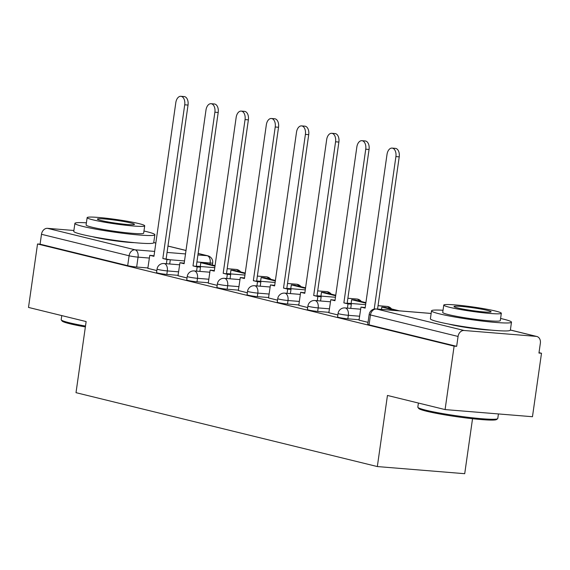 <?xml version="1.0" encoding="UTF-8"?>
<svg xmlns="http://www.w3.org/2000/svg" width="570" height="570" viewBox="0 0 570 570"><rect width="100%" height="100%" fill="white"/><g stroke="black" fill="none" stroke-linecap="round" stroke-linejoin="round"><path stroke-width="0.85" d="M337.583 316.956A6.462 0.499 8.1 0 0 338.879 317.447A6.462 0.499 8.1 0 0 347.843 318.815L348.341 315.31A6.462 0.499 -171.9 0 1 339.378 313.942A6.462 0.499 -171.9 0 1 338.081 313.45L337.583 316.956M307.408 309.56A6.462 0.499 8.1 0 0 308.712 310.052A6.462 0.499 8.1 0 0 317.675 311.419L318.174 307.907A6.462 0.499 -171.9 0 1 309.211 306.546A6.462 0.499 -171.9 0 1 307.907 306.047L307.408 309.56M277.241 302.157A6.462 0.499 8.1 0 0 278.545 302.656A6.462 0.499 8.1 0 0 287.508 304.017L288.007 300.511A6.462 0.499 -171.9 0 1 279.043 299.143A6.462 0.499 -171.9 0 1 277.74 298.652L277.241 302.157M247.066 294.761A6.462 0.499 8.1 0 0 248.37 295.253A6.462 0.499 8.1 0 0 257.334 296.621L257.832 293.115A6.462 0.499 -171.9 0 1 248.869 291.747A6.462 0.499 -171.9 0 1 247.565 291.256L247.066 294.761M216.899 287.365A6.462 0.499 8.1 0 0 218.203 287.857A6.462 0.499 8.1 0 0 227.166 289.225L227.665 285.713A6.462 0.499 -171.9 0 1 218.702 284.352A6.462 0.499 -171.9 0 1 217.398 283.853L216.899 287.365M186.732 279.963A6.462 0.499 8.1 0 0 188.029 280.461A6.462 0.499 8.1 0 0 196.992 281.822L197.491 278.317A6.462 0.499 -171.9 0 1 188.528 276.949A6.462 0.499 -171.9 0 1 187.231 276.457L186.732 279.963M156.558 272.567A6.462 0.499 8.1 0 0 157.862 273.059A6.462 0.499 8.1 0 0 166.825 274.427L167.323 270.921A6.462 0.499 -171.9 0 1 158.36 269.553A6.462 0.499 -171.9 0 1 157.056 269.061L156.558 272.567M92.269 236.65A25.201 1.945 8.1 0 0 93.644 237.006A25.201 1.945 8.1 0 0 134.47 242.656M448.896 324.102A25.201 1.945 8.1 0 0 450.272 324.458A25.201 1.945 8.1 0 0 491.105 330.108M445.084 409.581L387.45 395.452L377.333 466.559L76.01 392.673L86.134 321.565L28.5 307.43L37.535 243.974L454.112 346.125L445.084 409.581L532.466 416.72L541.5 353.257L539.006 352.652M472.537 418.715L464.714 473.699L377.333 466.559M541.5 353.257L538.949 353.051L540.36 343.168A6.462 5.087 103.8 0 0 536.805 336.478A6.462 5.087 103.8 0 0 536.17 336.371L464.073 330.486A6.462 5.087 103.8 0 0 458.066 336.45L370.457 314.961A6.462 0.499 -171.9 0 1 369.161 314.469L367.75 324.351A6.462 0.499 -171.9 0 0 369.054 324.85L370.457 314.961A6.462 5.087 103.8 0 1 376.464 309.004L464.073 330.486M454.112 346.125L456.663 346.332L458.066 336.45M147.986 267.95L136.65 267.031L138.061 257.141A6.462 0.499 -171.9 0 1 129.098 255.78L41.489 234.291A6.462 5.087 -76.2 0 1 47.488 228.335L73.886 230.487M41.489 234.291L40.078 244.181L37.535 243.974M196.572 271.128L197.17 266.917L200.483 267.188L193.009 265.898L214.883 112.197A7.431 4.546 -85.3 0 0 211.042 103.704A7.431 4.546 -85.3 0 0 205.991 110.017L184.117 263.718L179.956 262.699L177.997 275.752L187.017 277.961M208.271 283.155L217.184 285.356M256.913 285.919L257.512 281.715L260.825 281.986L253.351 280.697L275.224 126.996A7.431 4.546 -85.3 0 0 271.384 118.496A7.431 4.546 -85.3 0 0 266.333 124.816L244.459 278.516L240.298 277.497L238.338 290.543L247.352 292.759M287.081 293.322L287.679 289.111L290.992 289.382L283.525 288.092L305.399 134.392A7.431 4.546 -85.3 0 0 301.551 125.899A7.431 4.546 -85.3 0 0 296.5 132.212L274.626 285.912L270.465 284.893L268.513 297.946L277.526 300.155M298.78 305.349L307.693 307.551M347.422 308.113L348.021 303.91L351.334 304.18L343.867 302.891L365.741 149.19A7.431 4.546 -85.3 0 0 361.893 140.69A7.431 4.546 -85.3 0 0 356.841 147.01L334.968 300.711L330.807 299.692L328.854 312.738L337.868 314.954M374.212 309.061L395.908 156.586A7.431 4.546 -85.3 0 0 392.067 148.093A7.431 4.546 -85.3 0 0 387.016 154.406L365.135 308.106L360.981 307.088L359.022 320.141L368.035 322.349M359.178 319.742L347.843 318.815M329.011 312.346L317.675 311.419M298.837 304.943L287.508 304.017M268.669 297.547L257.334 296.621M238.495 290.144L227.166 289.225M208.328 282.748L196.992 281.822M178.154 275.353L166.825 274.427M166.397 263.725L166.996 259.521L170.309 259.792L162.842 258.502L184.716 104.802A7.431 4.546 -85.3 0 0 180.875 96.302A7.431 4.546 -85.3 0 0 175.816 102.621L153.943 256.322L149.789 255.303L147.829 268.349L156.843 270.565M456.663 346.332L369.054 324.85M40.078 244.181L127.687 265.663A6.462 0.499 8.1 0 0 136.65 267.031M180.875 96.302L184.181 96.572A7.431 4.546 94.7 0 1 188.029 105.072L184.716 104.802M166.996 259.521L162.842 258.502M215.061 265.649L204.11 262.962L200.797 262.692L214.99 266.176M200.255 266.489L200.797 262.692M166.155 258.773L188.029 105.072M170.309 259.792L169.71 263.995M154.021 255.795L149.789 255.303M211.042 103.704L214.356 103.975A7.431 4.546 94.7 0 1 218.196 112.468L214.883 112.197M197.17 266.917L193.009 265.898M245.235 273.051L234.277 270.358L230.964 270.087L245.157 273.572M230.422 273.892L230.964 270.087M214.776 267.679L196.322 266.169L218.196 112.468M200.483 267.188L199.885 271.398M184.188 263.197L179.956 262.699M241.21 111.1L244.523 111.371A7.431 4.546 94.7 0 1 248.37 119.864L245.057 119.593A7.431 4.546 -85.3 0 0 241.21 111.1A7.431 4.546 -85.3 0 0 236.158 117.413L214.284 271.12L210.131 270.094L214.363 270.593M226.739 278.523L227.337 274.32L230.651 274.59L223.184 273.301L245.057 119.593M227.337 274.32L223.184 273.301M208.264 283.169L210.131 270.094M275.403 280.447L264.452 277.761L261.138 277.49L275.331 280.967M260.597 281.288L261.138 277.49M244.943 275.075L226.497 273.572L248.37 119.864M230.651 274.59L230.052 278.794M271.384 118.496L274.697 118.767A7.431 4.546 94.7 0 1 278.538 127.267L275.224 126.996M257.512 281.715L253.351 280.697M305.577 287.843L294.619 285.157L291.306 284.886L305.499 288.37M290.764 288.684L291.306 284.886M275.118 282.478L256.664 280.967L278.538 127.267M260.825 281.986L260.226 286.19M244.53 277.989L240.298 277.497M301.551 125.899L304.865 126.17A7.431 4.546 94.7 0 1 308.712 134.662L305.399 134.392M287.679 289.111L283.525 288.092M335.744 295.246L324.786 292.553L321.48 292.282L335.673 295.766M320.939 296.087L321.48 292.282M286.831 288.363L308.712 134.662M290.992 289.382L290.394 293.593M274.697 285.392L270.465 284.893M331.726 133.294L335.039 133.565A7.431 4.546 94.7 0 1 338.879 142.058L335.566 141.787A7.431 4.546 -85.3 0 0 331.726 133.294A7.431 4.546 -85.3 0 0 326.674 139.607L304.793 293.315L300.639 292.289L304.872 292.788M317.255 300.718L317.853 296.514L321.166 296.785L313.692 295.495L335.566 141.787M317.853 296.514L313.692 295.495M298.78 305.363L300.639 292.289M365.919 302.642L354.96 299.955L351.647 299.685L365.84 303.162M351.106 303.482L351.647 299.685M335.459 297.269L317.006 295.766L338.879 142.058M321.166 296.785L320.561 300.988M85.372 326.923A39.416 3.042 -171.9 0 1 69.953 323.781A39.416 3.042 -171.9 0 1 62.102 321.017L61.275 319.934A40.385 3.121 8.1 0 0 69.326 322.762A40.385 3.121 8.1 0 0 85.493 326.047M86.398 222.82A40.385 3.121 8.1 0 0 74.898 223.369A40.385 3.121 8.1 0 0 83.028 226.461A40.385 3.121 8.1 0 0 127.424 233.828A40.385 3.121 8.1 0 0 154.855 234.755A40.385 3.121 8.1 0 0 146.725 231.662A40.385 3.121 8.1 0 0 143.968 231.014M74.898 223.369L73.765 231.342A40.385 3.121 8.1 0 0 81.895 234.434A40.385 3.121 8.1 0 0 126.291 241.801A40.385 3.121 8.1 0 0 153.722 242.72L154.855 234.755M144.709 225.827L143.661 233.159A29.077 2.244 -171.9 0 1 123.911 232.489A29.077 2.244 -171.9 0 1 91.948 227.188A29.077 2.244 -171.9 0 1 86.091 224.965L87.139 217.633A29.077 2.244 8.1 0 0 92.988 219.856A29.077 2.244 8.1 0 0 124.951 225.157A29.077 2.244 8.1 0 0 144.709 225.827A29.077 2.244 8.1 0 0 138.852 223.597A29.077 2.244 8.1 0 0 106.889 218.296A29.077 2.244 8.1 0 0 87.139 217.633M130.694 222.934A18.739 1.446 8.1 0 0 110.103 219.514A18.739 1.446 8.1 0 0 97.37 219.087A18.739 1.446 8.1 0 0 101.147 220.519A18.739 1.446 8.1 0 0 121.745 223.939A18.739 1.446 8.1 0 0 134.47 224.366A18.739 1.446 8.1 0 0 130.694 222.934M61.774 315.588L61.189 319.677A40.385 3.121 8.1 0 0 61.275 319.934M497.624 418.729L496.534 419.541A39.416 3.042 -171.9 0 1 468.462 418.252A39.416 3.042 -171.9 0 1 426.581 411.234A39.416 3.042 -171.9 0 1 418.729 408.469L417.91 407.379A40.385 3.121 8.1 0 0 425.954 410.215A40.385 3.121 8.1 0 0 468.868 417.404A40.385 3.121 8.1 0 0 497.624 418.729A40.385 3.121 8.1 0 0 497.781 418.501L498.429 413.941M443.025 310.272A40.385 3.121 8.1 0 0 431.526 310.821A40.385 3.121 8.1 0 0 439.662 313.913A40.385 3.121 8.1 0 0 484.051 321.273A40.385 3.121 8.1 0 0 511.49 322.2A40.385 3.121 8.1 0 0 503.353 319.115A40.385 3.121 8.1 0 0 500.595 318.466M431.526 310.821L430.393 318.794A40.385 3.121 8.1 0 0 438.53 321.886A40.385 3.121 8.1 0 0 482.918 329.246A40.385 3.121 8.1 0 0 510.349 330.173L511.49 322.2M501.336 313.272L500.289 320.611A29.077 2.244 -171.9 0 1 480.539 319.941A29.077 2.244 -171.9 0 1 448.576 314.64A29.077 2.244 -171.9 0 1 442.719 312.417L443.766 305.078A29.077 2.244 8.1 0 0 449.623 307.301A29.077 2.244 8.1 0 0 481.586 312.609A29.077 2.244 8.1 0 0 501.336 313.272A29.077 2.244 8.1 0 0 495.48 311.049A29.077 2.244 8.1 0 0 463.517 305.748A29.077 2.244 8.1 0 0 443.766 305.078M487.329 310.386A18.739 1.446 8.1 0 0 466.73 306.966A18.739 1.446 8.1 0 0 453.998 306.539A18.739 1.446 8.1 0 0 457.774 307.971A18.739 1.446 8.1 0 0 478.373 311.391A18.739 1.446 8.1 0 0 491.098 311.818A18.739 1.446 8.1 0 0 487.329 310.386M418.401 403.04L417.824 407.123A40.385 3.121 8.1 0 0 417.91 407.379M361.893 140.69L365.206 140.961A7.431 4.546 94.7 0 1 369.054 149.461L365.741 149.19M348.021 303.91L343.867 302.891M399.356 310.842L385.128 307.351L381.815 307.08L396.043 310.572M381.494 309.382L381.815 307.08M365.626 304.672L347.18 303.162L369.054 149.461M351.334 304.18L350.735 308.384M335.039 300.183L330.807 299.692M392.067 148.093L395.38 148.364A7.431 4.546 94.7 0 1 399.221 156.857L395.908 156.586M377.561 309.061L399.221 156.857M365.213 307.586L360.981 307.088M431.148 313.464L376.464 309.004A6.462 3.954 -85.3 0 0 376.079 308.94A6.462 6.462 0 0 0 369.161 314.469M536.17 336.371L510.371 330.044M209.967 264.402L210.159 263.034L196.921 261.951M184.509 260.939L170.209 259.77M149.39 258.067L138.061 257.141A6.462 3.954 94.7 0 0 135.097 249.817L154.641 251.413M167.053 252.424L185.507 253.935M197.918 254.947L207.195 255.702L198.132 253.479M185.998 250.508L167.958 246.083M155.824 243.105L153.743 242.599M47.488 228.335L135.097 249.817A6.462 5.087 103.8 0 0 129.098 255.78L127.687 265.663M359.677 316.236L348.341 315.31A6.462 3.954 -85.3 0 0 345.384 307.978A6.462 3.954 94.7 0 0 345 307.921A6.462 6.462 0 0 0 338.081 313.45M329.51 308.833L318.174 307.907A6.462 3.954 -85.3 0 0 315.217 300.582A6.462 3.954 94.7 0 0 314.832 300.518A6.462 6.462 0 0 0 307.907 306.047M299.336 301.437L288.007 300.511A6.462 3.954 -85.3 0 0 285.043 293.187A6.462 3.954 94.7 0 0 284.665 293.123A6.462 6.462 0 0 0 277.74 298.652M269.168 294.042L257.832 293.115A6.462 3.954 -85.3 0 0 254.876 285.784A6.462 3.954 94.7 0 0 254.491 285.727A6.462 6.462 0 0 0 247.565 291.256M238.994 286.639L227.665 285.713A6.462 3.954 -85.3 0 0 224.701 278.388A6.462 3.954 94.7 0 0 224.323 278.324A6.462 6.462 0 0 0 217.398 283.853M208.827 279.243L197.491 278.317A6.462 3.954 -85.3 0 0 194.534 270.992A6.462 3.954 94.7 0 0 194.149 270.928A6.462 6.462 0 0 0 187.231 276.457M178.652 271.847L167.323 270.921A6.462 3.954 -85.3 0 0 164.359 263.589A6.462 3.954 94.7 0 0 163.982 263.532A6.462 6.462 0 0 0 157.056 269.061M238.659 271.434A6.462 3.954 -85.3 0 0 236.457 269.482A6.462 3.954 -85.3 0 0 236.08 269.418A6.462 6.462 0 0 1 240.683 271.933M268.833 278.837A6.462 3.954 -85.3 0 0 266.632 276.877A6.462 3.954 -85.3 0 0 266.247 276.813A6.462 6.462 0 0 1 270.857 279.329M299.001 286.233A6.462 3.954 -85.3 0 0 296.799 284.273A6.462 3.954 -85.3 0 0 296.421 284.216A6.462 6.462 0 0 1 301.024 286.731M329.175 293.628A6.462 3.954 -85.3 0 0 326.973 291.676A6.462 3.954 -85.3 0 0 326.589 291.612A6.462 6.462 0 0 1 331.198 294.127M359.342 301.031A6.462 3.954 -85.3 0 0 357.141 299.072A6.462 3.954 -85.3 0 0 356.763 299.008A6.462 6.462 0 0 1 361.366 301.523M389.51 308.427A6.462 3.954 -85.3 0 0 387.315 306.468A6.462 3.954 -85.3 0 0 386.93 306.411A6.462 6.462 0 0 1 391.54 308.926M212.403 265L212.688 262.991A6.462 0.499 -171.9 0 1 210.159 263.034A6.462 3.954 94.7 0 0 207.195 255.702A6.462 5.087 -76.2 0 1 207.829 255.809L198.139 253.429M163.982 263.532L179.657 264.808M227.188 268.691L236.08 269.418M194.149 270.928L209.824 272.211M257.355 276.087L266.247 276.813M224.323 278.324L239.998 279.606M287.529 283.49L296.421 284.216M254.491 285.727L270.166 287.002M286.838 288.363L305.285 289.873M317.697 290.885L326.589 291.612M284.665 293.123L300.34 294.405M347.871 298.281L356.763 299.008M314.832 300.518L330.507 301.801M378.038 305.684L386.93 306.411M345 307.921L360.682 309.197M536.805 336.478L510.378 329.994M431.155 313.436L376.079 308.94M212.688 262.991A6.462 6.462 0 0 0 207.829 255.809M186.005 250.451L167.965 246.033M155.831 243.055L153.75 242.542"/></g></svg>
